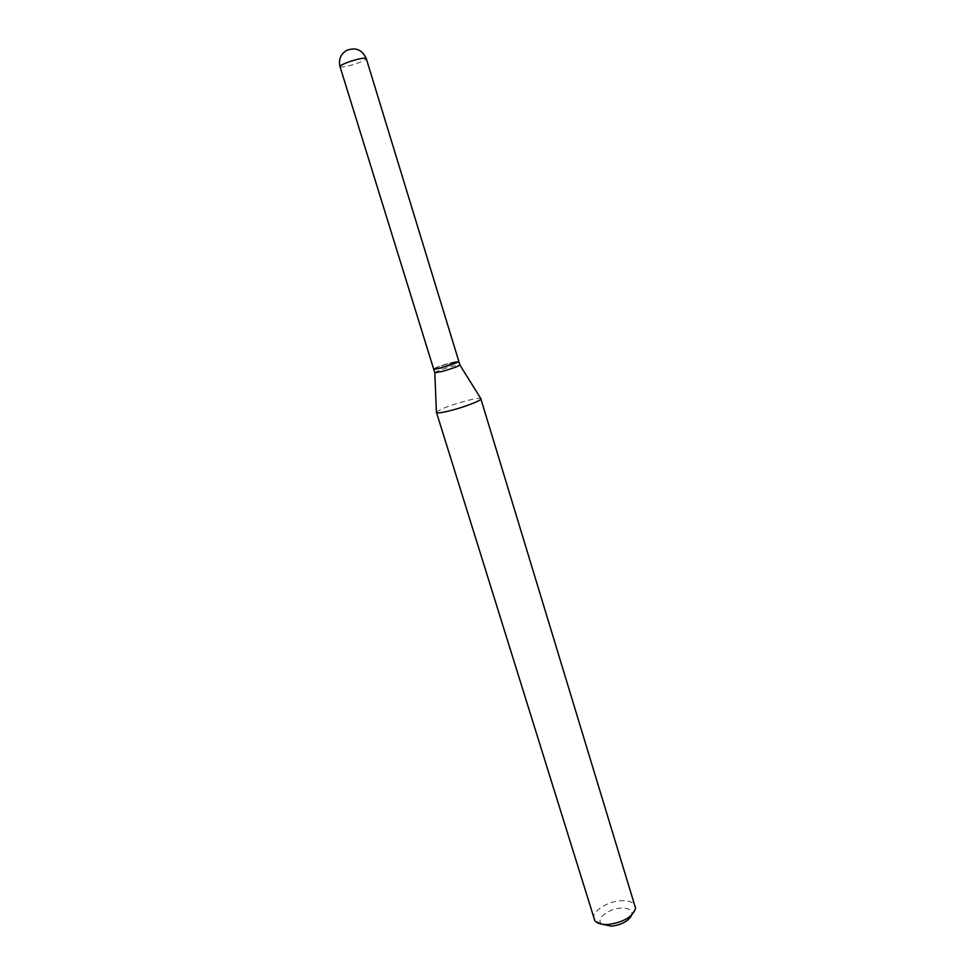 <?xml version="1.0" encoding="UTF-8"?>
<svg xmlns="http://www.w3.org/2000/svg" width="975" height="975" viewBox="0 0 975 975"><rect width="100%" height="100%" fill="white"/><g stroke="black" fill="none" stroke-linecap="round" stroke-linejoin="round"><path stroke-width="0.73" stroke-dasharray="4.88 3.66" d="M433.656 369.086L434.765 368.27C439.493 365.771 459.079 360.141 458.823 361.347M433.729 369.159C435.971 367.636 441.833 365.54 451.327 362.846L458.798 361.457M434.777 372.694C436.398 371.256 442.272 369.111 452.363 366.247L459.92 364.955M441.188 367.746L434.338 369.159C433.802 368.27 439.42 366.125 451.206 362.712C456.995 361.201 459.359 360.896 458.299 361.786L441.188 367.746M601.867 924.203L601.039 923.386C596.347 918.316 608.766 908.712 620.514 908.115C627.949 907.822 631.751 909.748 631.946 913.88L631.715 915.013M593.909 919.011C591.228 911.991 606.645 901.57 620.527 900.778C628.741 900.339 633.701 902.155 635.383 906.25M436.398 412.157C440.542 408.891 450.864 405.015 467.354 400.506C474.752 398.665 479.225 398.007 480.76 398.507M340.019 66.617L341.567 67.031C345.991 66.751 351.865 65.264 359.202 62.595C363.894 60.755 366.247 59.402 366.259 58.537M601.039 923.386L594.86 920.778M631.946 913.88L635.59 908.249"/><path stroke-width="1.46" d="M458.823 361.347L457.799 362.127C453.253 364.577 433.29 370.329 433.656 369.086L340.019 66.617C339.995 65.776 342.31 64.435 346.966 62.595C354.473 59.865 360.421 58.366 364.808 58.122L366.259 58.537L458.823 361.347M458.798 361.457L441.175 367.965L433.729 369.159M458.884 361.53L459.92 365.028C457.848 366.551 451.949 368.672 442.236 371.426L434.826 372.755L433.717 369.269M631.715 915.013C628.656 921.034 621.879 924.751 611.398 926.189L601.867 924.203M480.76 398.507L635.59 908.249C632.799 916.744 623.756 922.155 608.485 924.458C601.855 924.812 597.322 923.581 594.86 920.778L436.398 412.157M481.016 398.751L481.016 398.909C481.187 400.676 463.539 407.404 449.694 410.804C441.931 412.717 437.507 413.315 436.41 412.632L436.325 412.498M366.259 58.537C362.188 49.64 355.595 46.946 346.491 50.444C340.543 54.308 338.386 59.707 340.019 66.617M434.826 372.755L436.41 412.632M459.92 365.028L481.016 398.909"/></g></svg>
